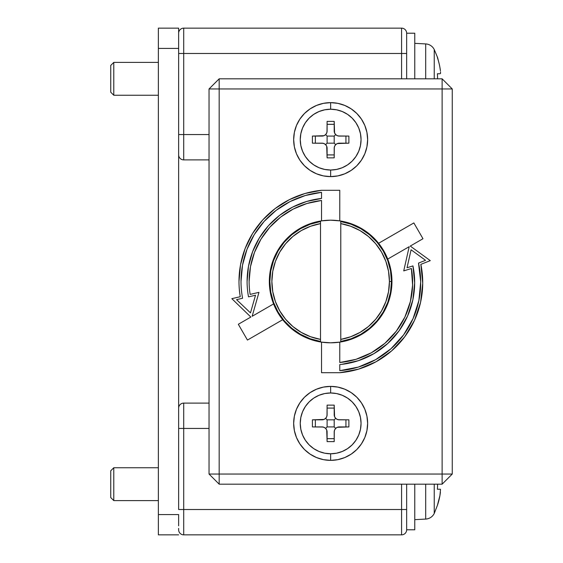 <?xml version="1.0" encoding="UTF-8"?>
<svg xmlns="http://www.w3.org/2000/svg" width="563" height="563" viewBox="0 0 563 563"><rect width="100%" height="100%" fill="white"/><g stroke="black" fill="none" stroke-linecap="round" stroke-linejoin="round"><path stroke-width="0.84" d="M178.64 528.361L178.64 529.783A5.067 5.067 0 0 0 183.707 534.85L183.707 509.515L178.64 509.515L183.707 509.515L183.707 428.443L178.64 428.443L178.64 509.515L178.64 414.115M178.64 408.175L178.64 428.443L183.707 428.443L183.707 403.108A5.067 5.067 0 0 0 178.64 408.175A5.067 5.067 0 0 1 183.707 403.108L183.707 534.85L401.588 534.85L401.588 509.515L183.707 509.515L401.588 509.515L401.588 534.85A5.067 5.067 0 0 0 406.655 529.783L406.655 509.515L401.588 509.515L406.655 509.515L406.655 484.18L406.655 529.783A5.067 5.067 0 0 1 401.588 534.85L183.707 534.85A5.067 5.067 0 0 1 178.64 529.783M178.64 148.885L178.64 154.825A5.067 5.067 0 0 0 183.707 159.892L183.707 134.557L178.64 134.557L183.707 134.557L183.707 53.485L178.64 53.485L178.64 134.557L178.64 39.157M178.64 33.217L178.64 53.485L183.707 53.485L183.707 28.15A5.067 5.067 0 0 0 178.64 33.217A5.067 5.067 0 0 1 183.707 28.15L183.707 159.892A5.067 5.067 0 0 1 178.64 154.825M401.588 484.18L401.588 509.515L401.588 484.18M209.042 428.443L183.707 428.443L209.042 428.443M209.042 403.108L183.707 403.108L209.042 403.108M183.707 159.892L209.042 159.892L183.707 159.892M209.042 134.557L183.707 134.557L209.042 134.557M401.588 78.82L401.588 53.485L183.707 53.485L401.588 53.485L401.588 78.82M406.655 33.217L406.655 78.82L406.655 53.485L401.588 53.485L406.655 53.485L406.655 33.217A5.067 5.067 0 0 0 401.588 28.15L401.588 53.485L401.588 28.15L183.707 28.15L401.588 28.15A5.067 5.067 0 0 1 406.655 33.217L414.762 33.217L414.762 78.82L414.762 33.217M158.372 534.85L158.372 28.15L158.372 534.85L178.64 534.85L158.372 534.85M178.64 514.582L158.372 514.582L178.64 514.582L178.64 525.842M178.64 428.443L178.64 134.557L178.64 428.443M178.64 48.418L158.372 48.418L178.64 48.418L178.64 28.15L158.372 28.15L178.64 28.15L178.64 37.158M113.782 500.606L158.372 500.606L113.782 500.606L113.782 467.754L113.782 500.606L110.742 497.565L113.782 500.606M158.372 467.754L113.782 467.754L110.742 470.795L110.742 497.565L110.742 470.795L113.782 467.754L158.372 467.754M425.698 484.18L425.698 519.079A10.134 10.134 0 0 0 434.242 513.463L434.242 484.18L434.242 513.463A10.134 10.134 0 0 1 425.698 519.079L425.698 484.18M437.402 489.247A65.287 58.425 -90 0 0 437.578 484.18A65.287 58.425 -90 0 1 437.402 489.247L440.414 489.247L437.402 489.247M440.526 489.479L439.914 495.609L437.402 505.377A65.674 65.674 0 0 0 440.414 492.287M434.242 513.463L437.402 505.377M414.762 519.649L425.698 519.079L414.762 519.649M414.762 529.783L414.762 484.18L414.762 529.783L406.655 529.783M113.782 95.246L158.372 95.246L113.782 95.246L113.782 62.394L113.782 95.246L110.742 92.205L113.782 95.246M158.372 62.394L113.782 62.394L110.742 65.435L110.742 92.205L110.742 65.435L113.782 62.394L158.372 62.394M434.242 78.82L434.242 49.537A10.134 10.134 0 0 0 425.698 43.921L425.698 78.82L425.698 43.921L414.762 43.351L425.698 43.921A10.134 10.134 0 0 1 434.242 49.537L434.242 78.82M440.526 71.874L440.526 73.521M439.914 67.391L440.435 70.868M439.246 64.091L437.578 57.539L434.242 49.537M439.914 73.753L437.402 73.753L439.914 73.753M437.578 78.82A65.287 58.425 -90 0 0 437.402 73.753A65.287 58.425 -90 0 1 437.578 78.82M437.402 57.623L437.402 57.623A65.674 65.674 0 0 1 440.414 70.713M330.65 386.387L330.65 392.974L330.65 386.387L337.863 387.098L344.802 389.202L351.199 392.622L356.808 397.218L361.404 402.826L364.824 409.224L366.928 416.163L367.639 423.376L366.928 430.589L364.824 437.528L361.404 443.925L356.808 449.534L351.199 454.13L344.802 457.55L337.863 459.654L330.65 460.365A36.989 36.989 0 0 1 293.661 423.376A36.989 36.989 0 0 1 330.65 386.387A36.989 36.989 0 0 1 367.639 423.376A36.989 36.989 0 0 1 330.65 460.365L323.436 459.654L316.497 457.55L310.1 454.13L304.492 449.534L299.896 443.925L296.476 437.528L294.372 430.589L293.661 423.376L294.372 416.163L296.476 409.224L299.896 402.826L304.492 397.218L310.1 392.622L316.497 389.202L323.436 387.098L330.65 386.387M330.65 453.778L330.65 460.365L330.65 453.778A30.402 30.402 0 0 1 300.248 423.376A30.402 30.402 0 0 1 330.65 392.974A30.402 30.402 0 0 0 300.248 423.376A30.402 30.402 0 0 0 330.65 453.778L324.717 453.194L319.017 451.463L313.76 448.655L309.15 444.876L305.371 440.266L302.563 435.009L300.832 429.309L300.248 423.376L300.832 417.443L302.563 411.743L305.371 406.486L309.15 401.876L313.76 398.097L319.017 395.289L324.717 393.558L330.65 392.974L336.583 393.558L342.283 395.289L347.54 398.097L352.149 401.876L355.929 406.486L358.737 411.743L360.468 417.443L361.052 423.376L360.468 429.309L358.737 435.009L355.929 440.266L352.149 444.876L347.54 448.655L342.283 451.463L336.583 453.194L330.65 453.778A30.402 30.402 0 0 0 361.052 423.376A30.402 30.402 0 0 0 330.65 392.974A30.402 30.402 0 0 1 361.052 423.376A30.402 30.402 0 0 1 330.65 453.778M330.65 102.635L330.65 109.222L330.65 102.635A36.989 36.989 0 0 1 367.639 139.624A36.989 36.989 0 0 1 330.65 176.613A36.989 36.989 0 0 1 293.661 139.624A36.989 36.989 0 0 1 330.65 102.635L337.863 103.346L344.802 105.45L351.199 108.87L356.808 113.466L361.404 119.074L364.824 125.472L366.928 132.411L367.639 139.624L366.928 146.837L364.824 153.776L361.404 160.173L356.808 165.782L351.199 170.378L344.802 173.798L337.863 175.902L330.65 176.613L330.65 170.026L330.65 176.613L323.436 175.902L316.497 173.798L310.1 170.378L304.492 165.782L299.896 160.173L296.476 153.776L294.372 146.837L293.661 139.624L294.372 132.411L296.476 125.472L299.896 119.074L304.492 113.466L310.1 108.87L316.497 105.45L323.436 103.346L330.65 102.635M410.406 301.465A80.192 80.192 0 0 0 411.384 268.523A80.192 80.192 0 0 1 339.771 362.516L339.771 342.128A61.311 61.311 0 0 0 378.596 243.286A61.311 61.311 0 0 1 391.961 281.5L390.996 292.338L388.132 302.831L383.452 312.655L377.119 321.501L369.314 329.081L360.299 335.168L350.341 339.559L339.771 342.128L330.65 342.811L321.529 342.128L321.529 372.706L339.771 372.706L358.518 369.145L376.105 361.728L391.742 350.784L404.727 336.794L414.481 320.396L420.575 302.303L422.729 283.344L420.857 264.35L430.287 260.634L410.265 246.066L422.975 238.726L413.854 222.934L378.596 243.286L383.748 250.845L387.717 259.086L390.891 270.092L391.961 281.521M245.116 248.543L240.535 264.737L238.986 281.5A91.663 91.663 0 0 1 321.529 190.294A91.663 91.663 0 0 0 262.689 219.992L252.59 233.462A91.663 91.663 0 0 0 252.569 233.483L245.116 248.543A91.663 91.663 0 0 0 240.26 296.708L231.843 298.664L250.845 317.046L238.325 324.274L247.446 340.066L282.703 319.714A61.311 61.311 0 0 1 269.339 281.5L269.339 281.486A61.311 61.311 0 0 0 273.583 303.914L270.409 292.908L269.339 281.5A61.311 61.311 0 0 1 378.596 243.286L413.854 222.934L422.975 238.726L410.265 246.066L430.287 260.634L420.857 264.35A90.333 90.333 0 0 1 339.771 372.706L321.529 372.706L321.529 342.128A61.311 61.311 0 0 1 282.703 319.714L277.552 312.155L273.583 303.914L252.147 316.293L258.973 292.345L250.148 294.4A81.529 81.529 0 0 1 249.12 281.5A81.529 81.529 0 0 0 250.148 294.4A81.529 81.529 0 0 1 321.529 200.484A81.529 81.529 0 0 0 307.011 203.475M340.784 221.548A60.804 60.804 0 0 1 391.454 281.5A60.804 60.804 0 0 0 340.784 221.548L340.784 223.602A58.777 58.777 0 0 1 389.427 281.5L391.454 281.5L389.427 281.5L388.533 291.718L385.873 301.62L381.538 310.91L375.655 319.312L368.399 326.554L359.989 332.43L350.693 336.751L340.784 339.398L340.784 223.602L350.693 226.249L359.989 230.57L368.399 236.446L375.655 243.688L381.538 252.09L385.873 261.38L388.533 271.282L389.427 281.5A58.777 58.777 0 0 1 340.784 339.398L340.784 341.452A60.804 60.804 0 0 0 391.454 281.5A60.804 60.804 0 0 1 340.784 341.452L340.784 221.548L351.094 224.236L360.77 228.684L369.525 234.75L377.09 242.252L383.227 250.957L387.752 260.606L390.518 270.887L391.454 281.5L390.518 292.113L387.752 302.394L383.227 312.043L377.09 320.748L369.525 328.25L360.77 334.316L351.094 338.764L340.784 341.452M306.624 201.477A83.556 83.556 0 0 0 248.522 296.863L255.518 295.23L250.486 312.88L255.518 295.23L250.486 312.88L236.559 299.65L250.486 312.88L236.559 299.65L242.597 298.242A89.637 89.637 0 0 1 241.013 281.5A89.637 89.637 0 0 0 242.597 298.242A89.637 89.637 0 0 1 321.529 192.328L305.399 195.495A89.637 89.637 0 0 0 276.215 210.288L264.124 221.428L254.272 234.588A89.637 89.637 0 0 0 247.002 249.296M247.094 281.5A83.556 83.556 0 0 1 321.529 198.443L321.529 192.328L321.529 198.443L306.596 201.484L292.457 207.184L279.593 215.362L268.424 225.735L259.332 237.966L252.611 251.647L248.487 266.32L247.094 281.5A83.556 83.556 0 0 0 248.522 296.863L255.518 295.23M320.516 223.602L320.516 339.398L310.607 336.751L301.311 332.43L292.901 326.554L285.645 319.312L279.762 310.91L275.427 301.62L272.766 291.718L271.873 281.5L272.766 271.282L275.427 261.38L279.762 252.09L285.645 243.688L292.901 236.446L301.311 230.57L310.607 226.249L320.516 223.602L320.516 221.548A60.804 60.804 0 0 0 320.516 341.452L320.516 339.398A58.777 58.777 0 0 1 320.516 223.602L320.516 221.548L310.206 224.236L300.529 228.684L291.775 234.75L284.209 242.252L278.073 250.957L273.548 260.606L270.782 270.887L269.846 281.5L270.782 292.113L273.548 302.394L278.073 312.043L284.209 320.748L291.775 328.25L300.529 334.316L310.206 338.764L320.516 341.452L320.516 223.602M403.657 334.83L413.101 318.517L403.657 334.83L390.968 348.764L375.605 359.687L358.279 367.104L339.771 370.672L339.771 364.55A82.212 82.212 0 0 0 341.797 364.345A82.219 82.219 0 0 0 341.825 364.338A82.212 82.212 0 0 1 339.771 364.55L339.771 370.672A88.307 88.307 0 0 0 375.584 359.701M413.115 318.496A88.307 88.307 0 0 0 418.506 263.097L420.702 281.817L418.506 263.097A88.307 88.307 0 0 1 339.771 370.672L339.771 364.55A82.212 82.212 0 0 0 341.797 364.345L358.441 360.658L373.973 353.62L387.717 343.529L399.083 330.826L407.584 316.047L412.855 299.833L414.664 282.879L412.946 265.912A82.219 82.219 0 0 1 341.797 364.345M269.339 281.5L270.303 270.662L273.168 260.169L277.848 250.345L284.181 241.499L291.986 233.919L301.001 227.832L310.959 223.441L321.529 220.872L321.529 200.484L306.99 203.482L293.239 209.063L306.99 203.482A81.529 81.529 0 0 0 261.042 239.064M261 239.127A81.529 81.529 0 0 0 249.12 281.5L250.472 266.714L254.483 252.421L250.472 266.714M321.515 192.335A89.637 89.637 0 0 0 305.413 195.488M276.201 210.302A89.637 89.637 0 0 0 254.279 234.574M246.981 249.346A89.637 89.637 0 0 0 242.526 265.11M242.519 265.159A89.637 89.637 0 0 0 241.013 281.479M320.516 341.452A60.804 60.804 0 0 1 320.516 221.548M371.284 352.818L384.881 343.331L371.284 352.818L356.034 359.307L339.771 362.516A80.192 80.192 0 0 0 384.867 343.346M404.881 317.075A80.192 80.192 0 0 0 410.399 301.494L404.867 317.103L396.239 331.255L384.881 343.331A80.192 80.192 0 0 0 396.225 331.269M396.246 331.241A80.192 80.192 0 0 0 404.853 317.131M411.384 268.516L403.734 270.88L409.188 246.685L387.717 259.086L409.188 246.685L403.734 270.88L411.384 268.516L412.602 285.047L410.399 301.479M373.952 353.634A82.219 82.219 0 0 0 412.855 299.819M412.946 265.933A82.219 82.219 0 0 0 412.946 265.912L407.042 267.742L411.081 249.796L425.551 260.324L418.506 263.097L425.551 260.324L411.081 249.796L407.042 267.742L411.081 249.796L425.551 260.324M375.627 359.673A88.307 88.307 0 0 0 403.65 334.844M403.671 334.816A88.307 88.307 0 0 0 413.094 318.538M321.529 200.484L321.529 220.872L330.65 220.189L339.771 220.872L339.771 190.294L321.529 190.294L305.005 193.496L289.347 199.675L275.082 208.606L262.689 219.992M273.583 303.914L252.147 316.293L258.973 292.345L250.148 294.4M254.483 252.421L261.021 239.092L269.86 227.171L280.719 217.051L293.239 209.063M236.559 299.65L242.597 298.242M241.013 281.5L242.519 265.138L246.995 249.318L254.272 234.588L264.124 221.428L276.208 210.295L290.121 201.547L305.399 195.495L321.529 192.328L321.529 198.443M270.416 270.071L271.232 266.369M273.604 259.029L275.413 254.891M278.805 248.776L281.514 244.828M285.835 239.655L289.326 236.207M294.477 231.998L298.566 229.254M304.435 226.073L308.918 224.173M315.428 222.111L320.009 221.118M341.241 221.111L346.421 222.251M352.565 224.243L357.498 226.375M363.086 229.472L367.555 232.54M372.425 236.622L376.239 240.507M380.553 245.883L382.481 248.755M386.598 256.418L387.478 258.48M389.976 266.025L390.835 269.811M390.884 292.929L390.068 296.631M387.696 303.971L385.887 308.109M382.495 314.224L379.786 318.172M375.465 323.345L371.974 326.793M366.823 331.002L362.734 333.746M356.865 336.927L352.382 338.827M345.872 340.889L341.291 341.882M320.058 341.889L314.879 340.749M308.735 338.757L303.802 336.625M298.214 333.528L293.745 330.46M288.875 326.378L285.061 322.493M280.747 317.117L278.819 314.245M274.702 306.582L273.822 304.52M271.324 296.975L270.465 293.189M339.771 362.516L339.771 342.128A61.311 61.311 0 0 1 321.529 342.128L310.41 339.376L299.995 334.598L290.649 327.969L282.703 319.714L247.446 340.066L238.325 324.274L250.845 317.046L231.843 298.664L240.26 296.708A91.663 91.663 0 0 1 238.986 281.5M412.946 265.912L407.042 267.742M420.702 281.817L418.872 300.579L413.101 318.517M452.258 474.046L442.124 474.046L442.124 484.18L452.258 474.046L442.124 474.046L442.124 88.954L452.258 88.954L442.124 78.82L442.124 88.954L442.124 78.82L219.176 78.82L219.176 88.954L209.042 88.954L219.176 78.82L219.176 88.954L209.042 88.954L209.042 474.046L219.176 484.18L219.176 474.046L209.042 474.046L219.176 474.046L219.176 88.954L452.258 88.954L452.258 474.046L452.258 88.954L442.124 78.82L219.176 78.82L209.042 88.954L209.042 474.046L219.176 484.18L442.124 484.18L452.258 474.046M378.596 243.286L370.651 235.031L361.305 228.402L350.89 223.624L339.771 220.872L339.771 190.294L321.529 190.294M358.497 369.152A90.333 90.333 0 0 0 404.734 336.787M414.474 320.41A90.333 90.333 0 0 0 420.857 264.35M442.124 484.18L219.176 484.18L219.176 474.046L442.124 474.046L219.176 474.046L219.176 88.954L442.124 88.954L442.124 484.18M358.518 369.145L339.771 372.706M348.891 426.923L348.891 419.829L339.264 419.829L337.321 419.442L335.682 418.344L334.584 416.704L334.197 414.762L334.197 405.135L327.103 405.135L327.103 414.762L326.716 416.704L325.618 418.344L323.978 419.442L322.036 419.829L312.409 419.829L312.409 426.923L322.036 426.923L323.978 427.31L325.618 428.408L326.716 430.048L327.103 431.99L327.103 441.617L334.197 441.617L334.197 431.99L334.584 430.048L335.682 428.408L337.321 427.31L339.264 426.923L348.891 426.923L348.891 419.829L348.891 426.923L337.321 427.31M312.409 419.829L312.409 426.923L312.409 419.829L323.978 419.442M315.357 419.829L315.357 426.923L315.357 419.829M324.851 418.978L325.618 418.344L327.103 419.829L327.103 426.923L325.618 428.408L323.978 427.31M323.021 427.021L312.409 426.923M335.048 417.577L335.682 418.344L334.197 419.829L334.197 426.923L327.103 426.923L327.103 419.829L334.197 419.829L327.103 419.829L325.618 418.344L326.716 416.704M327.103 438.668L334.197 438.668L327.103 438.668L327.103 441.617L326.716 430.048M334.197 405.135L327.103 405.135L334.197 405.135L334.584 416.704M334.197 408.084L327.103 408.084L334.197 408.084M327.004 415.747L327.103 405.135M338.279 419.731L348.891 419.829M345.942 426.923L345.942 419.829L345.942 426.923M336.449 427.774L335.682 428.408L334.197 426.923L334.197 419.829L335.682 418.344L337.321 419.442M334.295 431.005L334.197 441.617L327.103 441.617L334.197 441.617M326.251 429.175L325.618 428.408L327.103 426.923L334.197 426.923L335.682 428.408L334.584 430.048M334.197 431.99A5.067 5.067 0 0 1 339.264 426.923M339.264 419.829A5.067 5.067 0 0 1 334.197 414.762M327.103 414.762A5.067 5.067 0 0 1 322.036 419.829M322.036 426.923A5.067 5.067 0 0 1 327.103 431.99M330.65 170.026A30.402 30.402 0 0 1 300.248 139.624A30.402 30.402 0 0 1 330.65 109.222A30.402 30.402 0 0 0 300.248 139.624A30.402 30.402 0 0 0 330.65 170.026L324.717 169.442L319.017 167.711L313.76 164.903L309.15 161.124L305.371 156.514L302.563 151.257L300.832 145.557L300.248 139.624L300.832 133.691L302.563 127.991L305.371 122.734L309.15 118.124L313.76 114.345L319.017 111.537L324.717 109.806L330.65 109.222L336.583 109.806L342.283 111.537L347.54 114.345L352.149 118.124L355.929 122.734L358.737 127.991L360.468 133.691L361.052 139.624L360.468 145.557L358.737 151.257L355.929 156.514L352.149 161.124L347.54 164.903L342.283 167.711L336.583 169.442L330.65 170.026A30.402 30.402 0 0 0 361.052 139.624A30.402 30.402 0 0 0 330.65 109.222A30.402 30.402 0 0 1 361.052 139.624A30.402 30.402 0 0 1 330.65 170.026M348.891 143.171L348.891 136.077L339.264 136.077L337.321 135.69L335.682 134.592L334.584 132.952L334.197 131.01L334.197 121.383L327.103 121.383L327.103 131.01L326.716 132.952L325.618 134.592L323.978 135.69L322.036 136.077L312.409 136.077L312.409 143.171L322.036 143.171L323.978 143.558L325.618 144.656L326.716 146.296L327.103 148.238L327.103 157.865L334.197 157.865L334.197 148.238L334.584 146.296L335.682 144.656L337.321 143.558L339.264 143.171L348.891 143.171L348.891 136.077L348.891 143.171L337.321 143.558M312.409 136.077L312.409 143.171L312.409 136.077L323.978 135.69M315.357 136.077L315.357 143.171L315.357 136.077M324.851 135.226L325.618 134.592L327.103 136.077L327.103 143.171L325.618 144.656L323.978 143.558M323.021 143.269L312.409 143.171M335.048 133.825L335.682 134.592L334.197 136.077L334.197 143.171L327.103 143.171L327.103 136.077L334.197 136.077L327.103 136.077L325.618 134.592L326.716 132.952M327.103 154.916L334.197 154.916L327.103 154.916L327.103 157.865L326.716 146.296M334.197 121.383L327.103 121.383L334.197 121.383L334.584 132.952M334.197 124.332L327.103 124.332L334.197 124.332M327.004 131.995L327.103 121.383M338.279 135.979L348.891 136.077M345.942 143.171L345.942 136.077L345.942 143.171M336.449 144.022L335.682 144.656L334.197 143.171L334.197 136.077L335.682 134.592L337.321 135.69M334.295 147.253L334.197 157.865L327.103 157.865L334.197 157.865M326.251 145.423L325.618 144.656L327.103 143.171L334.197 143.171L335.682 144.656L334.584 146.296M334.197 148.238A5.067 5.067 0 0 1 339.264 143.171M339.264 136.077A5.067 5.067 0 0 1 334.197 131.01M327.103 131.01A5.067 5.067 0 0 1 322.036 136.077M322.036 143.171A5.067 5.067 0 0 1 327.103 148.238"/></g></svg>
